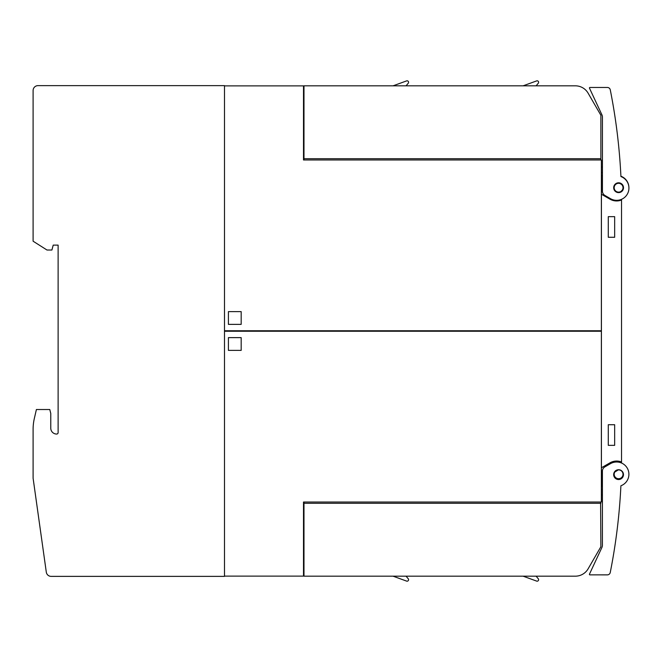 <?xml version="1.0" encoding="UTF-8"?>
<svg xmlns="http://www.w3.org/2000/svg" width="662" height="662" viewBox="0 0 662 662"><rect width="100%" height="100%" fill="white"/><g stroke="black" fill="none" stroke-linecap="round" stroke-linejoin="round"><path stroke-width="0.99" d="M619.466 469.805A4.907 4.907 0 0 1 623.397 475.523A4.907 4.907 0 0 1 617.679 479.453A4.907 4.907 0 0 1 613.748 473.735A4.907 4.907 0 0 1 619.466 469.805L618.598 469.722L614.171 472.445M613.922 473.057L613.666 474.356M613.666 474.894L613.964 476.309M614.154 476.772L616.173 478.907M620.865 478.965L621.999 478.138M622.321 477.79L623.066 476.59M623.232 476.152L623.472 474.762M623.463 474.29L623.165 472.908M622.983 472.478L622.189 471.311M621.85 470.98L620.675 470.194M620.898 485.776A588.882 588.882 0 0 1 610.248 572.498A2.946 2.946 0 0 1 607.36 574.873L589.908 574.864A0.488 0.488 0 0 1 589.461 574.161L601.948 547.391A4.907 4.907 0 0 0 602.412 545.322L602.412 471.154A4.907 4.907 0 0 1 604.861 466.9L610.505 463.648A12.272 12.272 0 0 1 628.147 470.012A12.272 12.272 0 0 1 620.898 485.776A12.272 12.272 0 0 0 628.296 478.088M613.045 557.429L611.969 563.494M612.747 559.133L612.631 559.795M611.68 565.058L611.481 566.093M618.672 515.905C618.358 519.066 618.358 519.066 618.672 515.905C618.358 519.066 618.358 519.066 618.672 515.905C618.358 519.066 618.358 519.066 618.672 515.905C618.358 519.066 618.358 519.066 618.672 515.905M620.137 498.693L620.104 499.189M602.437 175.438L601.419 175.438L601.419 194.223L610.008 199.179A13.248 13.248 0 0 0 621.535 200.015L621.535 199.576A0.985 0.985 0 0 1 621.577 199.303M621.535 200.015L621.535 462.424A0.985 0.985 0 0 0 621.908 463.193M604.009 87.467L607.385 87.467A2.946 2.946 0 0 1 610.273 89.833A588.882 588.882 0 0 1 620.923 176.555A12.272 12.272 0 0 1 628.172 192.319A12.272 12.272 0 0 1 610.529 198.691L604.886 195.431A4.907 4.907 0 0 1 602.437 191.177L602.437 117.017A4.907 4.907 0 0 0 601.973 114.94L589.486 88.17A0.488 0.488 0 0 1 589.933 87.475L607.385 87.467M616.471 127.212L616.065 124.241M618.78 147.245C618.531 144.721 618.531 144.721 618.78 147.245C618.531 144.721 618.531 144.721 618.78 147.245C618.531 144.721 618.531 144.721 618.78 147.245C618.531 144.721 618.531 144.721 618.78 147.245M618.598 192.617L619.491 192.534A4.907 4.907 0 0 1 613.773 188.604A4.907 4.907 0 0 1 617.704 182.877A4.907 4.907 0 0 1 623.422 186.808A4.907 4.907 0 0 1 619.491 192.534C624.945 188.761 624.647 185.517 618.598 182.795L617.017 183.06M615.031 184.334L614.212 185.501M614.022 185.931L613.699 187.321M613.691 187.793L613.922 189.2M614.088 189.646L614.832 190.855M615.155 191.21L616.305 192.046M616.736 192.245L618.118 192.592M620.906 176.208A12.272 12.272 0 0 1 628.867 186.758M626.26 481.903L625.391 482.879L626.26 481.903M602.412 486.562L601.419 486.562L601.419 194.223M621.535 461.985A13.248 13.248 0 0 0 610.008 462.821L601.419 467.777M552.348 331.248L552.348 330.752M614.667 216.656L614.667 237.269L608.287 237.269L608.287 216.656L614.667 216.656M614.667 424.731L614.667 445.344L608.287 445.344L608.287 424.731L614.667 424.731M224.492 330.752L601.377 330.752L601.377 159.981L303.502 159.981L303.502 85.878L224.492 85.878L224.492 330.752M224.492 331.248L601.377 331.248L601.377 502.019L303.502 502.019L303.502 576.122L224.492 576.122L224.492 331.248M303.982 92.457L303.502 92.457M303.502 87.549L303.982 87.549M303.982 146.434L303.502 146.434M303.502 141.527L303.982 141.527M600.591 159.981L600.881 158.706L303.982 158.706L303.982 159.981M303.982 158.706L303.982 85.828L575.377 85.828A14.721 14.721 0 0 1 588.129 93.193L600.881 115.271L600.881 158.706M536.104 85.828L538.272 83.246A1.481 1.481 0 0 0 536.609 80.913L523.096 85.828L444.566 85.828M406.054 85.828L408.231 83.246A1.481 1.481 0 0 0 406.559 80.913L393.054 85.828L323.61 85.828M303.982 85.828L308.889 85.828M574.608 85.828L575.377 85.828M241.175 324.372L228.415 324.372L228.415 311.62L241.175 311.62L241.175 324.372M601.377 166.99L602.437 167.047M602.437 172.691L601.377 172.691M303.502 569.543L303.982 569.543M303.502 515.566L303.982 515.566M303.982 574.451L303.502 574.451M303.982 520.473L303.502 520.473M600.591 502.019L600.881 546.729L588.129 568.807A14.721 14.721 0 0 1 575.377 576.172L303.982 576.172L303.982 502.019M303.982 503.294L600.881 503.294M536.104 576.172L538.272 578.754A1.481 1.481 0 0 1 536.609 581.087L523.096 576.172M406.054 576.172L408.231 578.754A1.481 1.481 0 0 1 406.559 581.087L393.054 576.172M600.881 546.729L595.303 556.394M589.213 566.929L588.129 568.807M228.415 337.628L241.175 337.628L241.175 350.38L228.415 350.38L228.415 337.628M602.412 494.953L601.377 495.011M601.377 489.309L602.412 489.309M249.02 331.248L249.02 330.752M224.492 557.718L224.492 104.282M224.484 576.37L224.484 85.63L38.007 85.63A4.907 4.907 0 0 0 33.1 90.537L33.1 241.2L46.994 250.029L51.909 250.029L53.217 245.122L58.124 245.122L58.124 432.584A1.473 1.473 0 0 1 56.659 434.057A5.892 5.892 0 0 1 50.767 428.165L50.767 413.444L49.782 409.521L36.402 409.521L34.358 418.376A49.071 49.071 0 0 0 33.1 429.415L33.1 478.221L46.299 572.142A4.907 4.907 0 0 0 51.156 576.37L224.484 576.37M618.598 469.879A4.419 4.419 0 0 0 614.179 474.298A4.419 4.419 0 0 0 618.598 478.709A4.419 4.419 0 0 0 623.008 474.298A4.419 4.419 0 0 0 618.598 469.879M618.598 192.121A4.419 4.419 0 0 0 623.008 187.702A4.419 4.419 0 0 0 618.598 183.291A4.419 4.419 0 0 0 614.179 187.702A4.419 4.419 0 0 0 618.598 192.121"/></g></svg>

